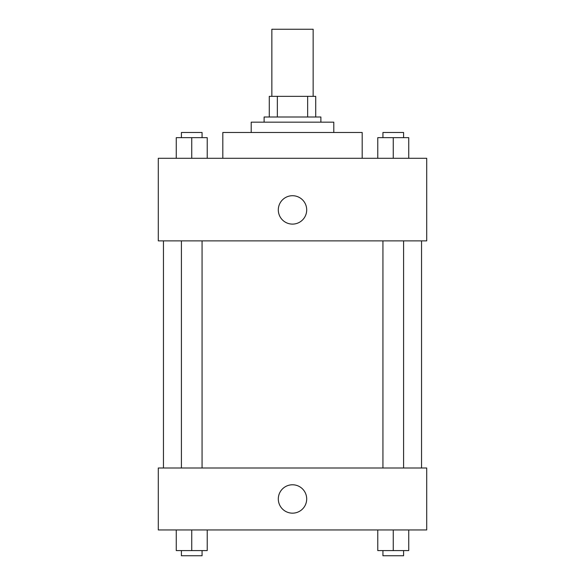 <?xml version="1.0" encoding="UTF-8"?>
<svg xmlns="http://www.w3.org/2000/svg" width="585" height="585" viewBox="0 0 585 585"><rect width="100%" height="100%" fill="white"/><g stroke="black" fill="none" stroke-linecap="round" stroke-linejoin="round"><path stroke-width="0.88" d="M313.15 96.349L313.15 29.25L271.849 29.25L271.849 96.349M277.356 117L277.356 96.349L269.275 96.349L269.275 117L269.275 96.349M277.356 96.349L315.724 96.349L315.724 117M307.644 117L307.644 96.349M264.113 122.163L264.113 117L320.887 117L320.887 122.163M251.206 132.488L251.206 122.163L333.794 122.163L333.794 132.488M222.819 158.294L222.819 132.488L362.181 132.488L362.181 158.294M158.294 158.294L426.706 158.294L426.706 240.881L158.294 240.881L158.294 158.294M278.306 209.913A14.194 14.194 0 0 1 299.6 197.62A14.194 14.194 0 0 1 299.6 222.205A14.194 14.194 0 0 1 278.306 209.913M158.294 468L426.706 468L426.706 529.944L158.294 529.944L158.294 468M292.5 513.162A14.194 14.194 0 0 1 280.208 491.875A14.194 14.194 0 0 1 304.792 491.875A14.194 14.194 0 0 1 292.5 513.162M377.771 529.944L377.771 550.587L408.74 550.587L408.74 529.944L408.74 550.587M393.259 550.587L393.259 529.944M403.584 550.587L403.584 555.75L382.934 555.75L382.934 550.587M176.26 529.944L176.26 550.587L207.229 550.587L207.229 529.944L207.229 550.587M191.741 550.587L191.741 529.944M202.066 550.587L202.066 555.75L181.416 555.75L181.416 550.587M377.771 158.294L377.771 137.65L408.74 137.65L408.74 158.294L408.74 137.65M393.259 158.294L393.259 137.65M403.584 137.65L403.584 132.488L382.934 132.488L382.934 137.65M176.26 158.294L176.26 137.65L207.229 137.65L207.229 158.294L207.229 137.65M191.741 158.294L191.741 137.65M202.066 137.65L202.066 132.488L181.416 132.488L181.416 137.65M421.544 468L421.544 240.881M163.456 468L163.456 240.881M382.934 240.881L382.934 468M403.584 240.881L403.584 468M202.066 468L202.066 240.881M181.416 468L181.416 240.881"/></g></svg>
